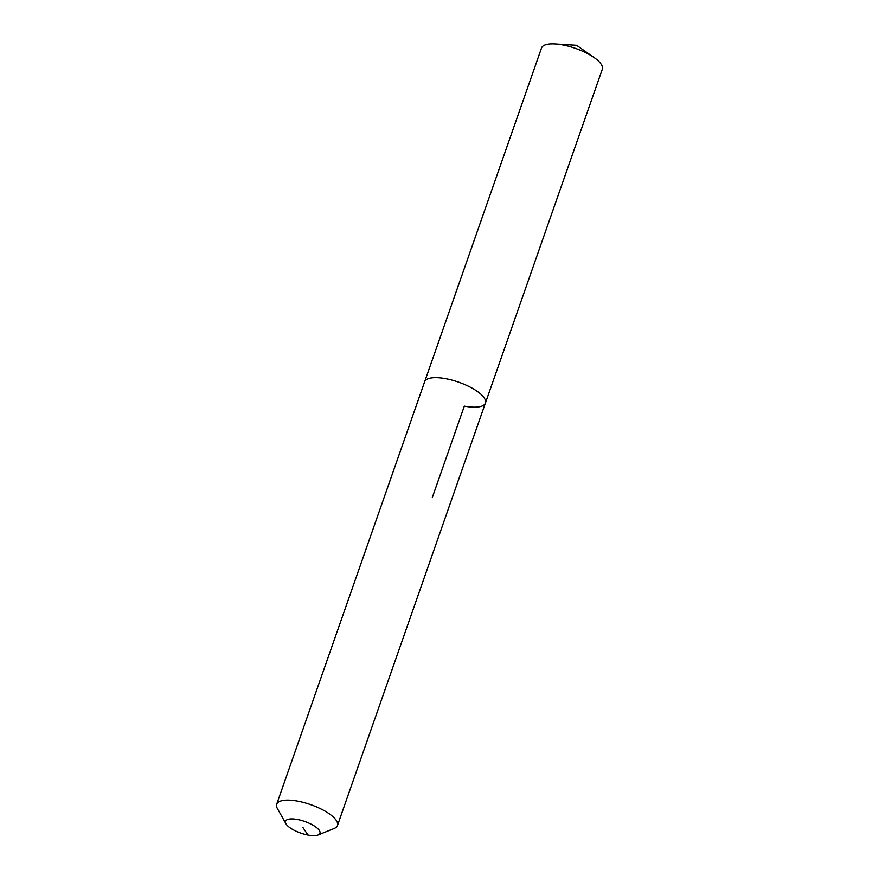<?xml version="1.0" encoding="UTF-8"?>
<svg xmlns="http://www.w3.org/2000/svg" width="879" height="879" viewBox="0 0 879 879"><rect width="100%" height="100%" fill="white"/><g stroke="black" fill="none" stroke-linecap="round" stroke-linejoin="round"><path stroke-width="1.32" d="M285.939 823.722A18.25 6.153 19.3 0 1 297.476 819.492A18.25 6.153 19.3 0 1 316.033 827.183A18.25 6.153 19.3 0 1 318.088 834.984A18.25 6.153 19.3 0 1 308.002 835.05A18.25 6.153 19.3 0 1 285.939 823.722L277.423 808.603A32.193 10.856 19.3 0 1 276.698 804.23L541.53 47.993A32.193 10.856 19.3 0 1 555.198 43.95A32.193 10.856 19.3 0 1 562.626 44.906A32.193 10.856 19.3 0 1 594.138 57.585A32.193 10.856 19.3 0 1 602.302 69.276L485.417 403.043A32.193 10.856 19.3 0 1 464.321 406.131L432.248 497.69M424.645 381.761A32.193 10.856 19.3 0 1 445.741 378.684A32.193 10.856 19.3 0 1 485.417 403.043A32.193 10.856 19.3 0 0 445.741 378.684A32.193 10.856 19.3 0 0 424.645 381.761M276.698 804.23A32.193 10.856 19.3 0 1 297.794 801.154A32.193 10.856 19.3 0 1 337.47 825.513A32.193 10.856 19.3 0 1 334.174 828.479L318.088 834.984M302.739 827.271L308.002 835.05M594.138 57.585L576.591 45.29L555.198 43.95M337.47 825.513L485.417 403.043"/></g></svg>
